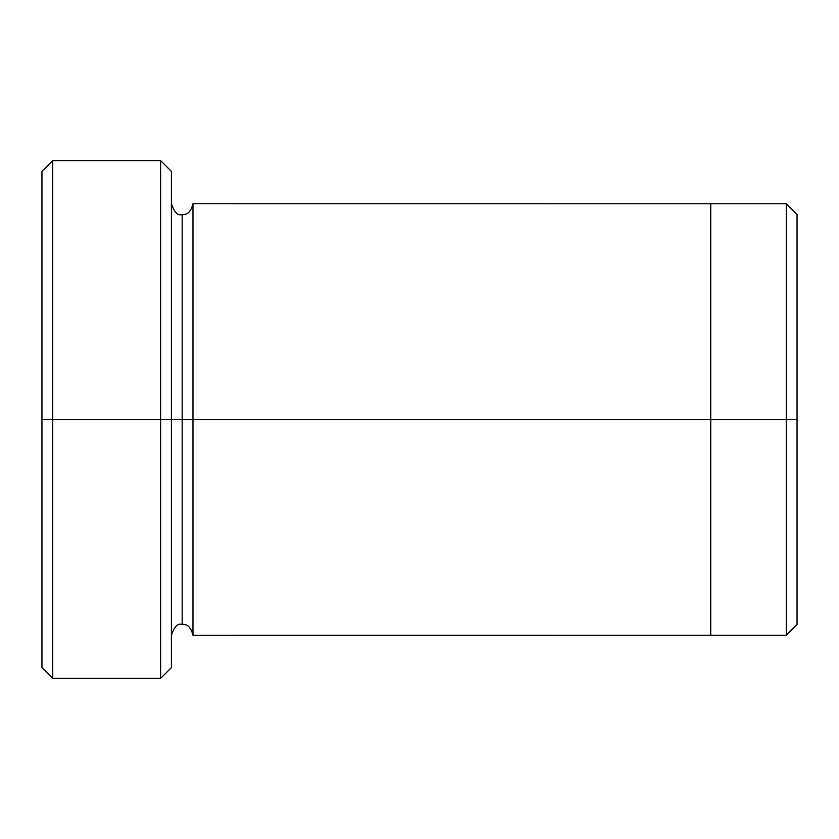 <?xml version="1.0" encoding="UTF-8"?>
<svg xmlns="http://www.w3.org/2000/svg" width="839" height="839" viewBox="0 0 839 839"><rect width="100%" height="100%" fill="white"/><g stroke="black" fill="none" stroke-linecap="round" stroke-linejoin="round"><path stroke-width="1.26" d="M41.95 419.5L41.95 171.397L41.95 419.5L52.742 419.5L52.742 160.606L52.742 419.5L52.742 160.606L52.742 419.5L160.606 419.5L160.606 160.606L160.606 419.5L171.397 419.5L171.397 171.397L171.397 419.5L182.178 419.5L182.178 214.543L182.178 624.457L182.178 419.5L171.397 419.5L171.397 171.397L171.397 667.603L171.397 419.5L160.606 419.5L160.606 160.606L160.606 678.394L160.606 419.5L52.742 419.5L52.742 678.394L52.742 419.5L41.95 419.5L41.95 667.603L41.95 419.5M797.05 419.5L797.05 214.553L797.05 624.447L797.05 419.5L786.258 419.5L786.258 203.772L786.258 419.5L797.05 419.5M182.178 419.5L182.178 214.543L182.178 419.5L192.97 419.5L192.97 635.238L192.97 419.5L182.178 419.5M786.258 419.5L786.258 635.228L786.258 419.5L710.748 419.5L786.258 419.5L786.258 635.228L786.258 419.5M710.748 419.5L710.748 635.238L710.748 419.5L192.97 419.5L192.97 203.762L192.97 419.5L710.748 419.5L710.748 203.762L710.748 635.238L710.748 419.5M192.97 419.5L192.97 635.238L192.97 419.5M160.606 419.5L160.606 678.394L160.606 419.5M52.742 419.5L52.742 678.394L52.742 419.5M41.95 171.397L52.742 160.606L160.606 160.606L171.397 171.397M797.05 214.553L786.258 203.772L192.97 203.762C191.019 211.533 187.422 215.12 182.178 214.543C177.941 216.053 174.344 212.456 171.397 203.762M797.05 624.447L786.258 635.228L192.97 635.238C191.019 627.467 187.422 623.88 182.178 624.457C177.941 622.947 174.344 626.544 171.397 635.238M171.397 667.603L160.606 678.394L52.742 678.394L41.95 667.603"/></g></svg>
